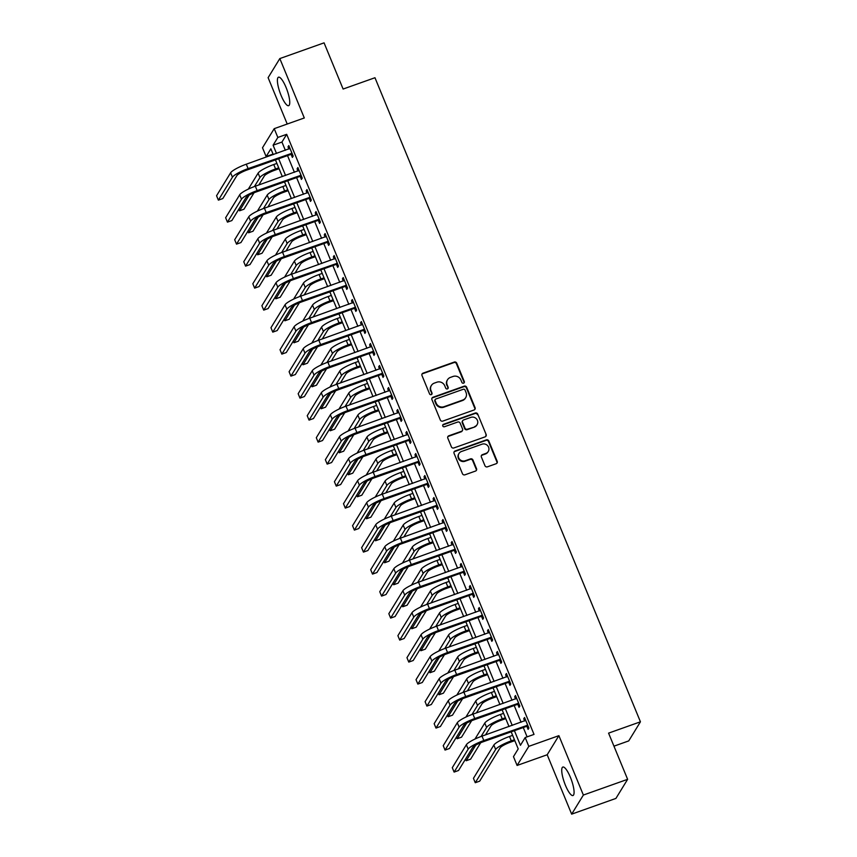 <?xml version="1.0" encoding="UTF-8"?>
<svg xmlns="http://www.w3.org/2000/svg" width="857" height="857" viewBox="0 0 857 857"><rect width="100%" height="100%" fill="white"/><g stroke="black" fill="none" stroke-linecap="round" stroke-linejoin="round"><path stroke-width="1.29" d="M463.583 383.165A1.328 1.264 31.5 0 0 464.301 381.526L456.738 363.175A1.907 1.81 31.5 0 0 454.285 362.061L423.015 373.17A1.907 1.81 31.5 0 0 421.987 375.516L429.55 393.866A1.328 1.264 31.5 0 0 431.907 394.134A1.328 1.264 31.5 0 0 431.992 393.009L431.007 390.631A6.085 5.785 31.5 0 1 434.285 383.133L436.899 382.201A6.085 5.785 31.5 0 1 444.729 385.757L445.715 388.125A1.328 1.264 31.5 0 0 448.061 388.392A1.328 1.264 31.5 0 0 448.147 387.268L447.161 384.889A6.085 5.785 31.5 0 1 450.45 377.391L453.053 376.459A6.085 5.785 31.5 0 1 460.895 380.015L461.869 382.393A1.328 1.264 31.5 0 0 463.583 383.165M464.033 382.886A1.328 1.264 31.5 0 0 463.98 382.04L456.417 363.689A1.907 1.81 31.5 0 0 453.974 362.575L422.694 373.684A1.907 1.81 31.5 0 0 421.965 374.177M431.714 394.37A1.328 1.264 31.5 0 0 431.671 393.524L431.007 390.631M447.868 388.628A1.328 1.264 31.5 0 0 447.825 387.782L447.161 384.889M570.376 777.256A15.126 3.749 -109.6 0 0 562.845 767.036A15.126 3.749 -109.6 0 0 565.438 785.312A15.126 3.749 -109.6 0 0 572.969 795.532A15.126 3.749 -109.6 0 0 570.376 777.256M286.045 87.414A15.126 3.749 -109.6 0 0 278.514 77.194A15.126 3.749 -109.6 0 0 281.107 95.47A15.126 3.749 -109.6 0 0 288.638 105.69A15.126 3.749 -109.6 0 0 286.045 87.414M484.966 465.726A1.907 1.81 31.5 0 0 487.408 466.829L496.182 463.712A1.907 1.81 31.5 0 0 497.21 461.377L488.811 440.991A1.907 1.81 31.5 0 0 486.358 439.877L455.088 450.986A1.907 1.81 31.5 0 0 454.06 453.332L462.469 473.717A1.907 1.81 31.5 0 0 464.912 474.832L475.517 471.061A1.907 1.81 31.5 0 0 476.535 468.715L472.946 459.995A1.907 1.81 31.5 0 0 470.493 458.881L465.233 460.755A5.088 4.831 31.5 0 1 458.988 453.471A5.088 4.831 31.5 0 1 461.43 451.51L482.02 444.194A5.088 4.831 31.5 0 1 488.265 451.478A5.088 4.831 31.5 0 1 485.823 453.439L482.395 454.66A1.907 1.81 31.5 0 0 481.366 456.995L484.966 465.726M627.624 779.324L615.915 798.424L571.662 814.15L583.371 795.05L627.624 779.324L608.577 733.131L640.436 721.808L374.97 77.73L343.111 89.042L324.064 42.85L279.821 58.576L304.299 117.966L274.208 128.657L277.839 137.452L286.688 134.313L534.029 734.406L525.18 737.545L528.801 746.351L517.092 765.451L513.472 756.645L518.217 748.9L511.179 731.835M583.371 795.05L558.893 735.66L528.801 746.351M474.039 410A1.907 1.81 31.5 0 0 475.067 407.653L466.669 387.268A1.907 1.81 31.5 0 0 464.215 386.153L432.946 397.273A1.907 1.81 31.5 0 0 431.917 399.608L440.327 419.994A1.907 1.81 31.5 0 0 442.769 421.108L474.039 410M477.735 414.124L486.144 434.51A1.907 1.81 31.5 0 1 485.116 436.856L453.846 447.965A1.907 1.81 31.5 0 1 451.393 446.861L447.804 438.131A1.907 1.81 31.5 0 1 448.822 435.785L461.505 431.285A1.907 1.81 31.5 0 0 462.534 428.939L460.145 423.154A1.907 1.81 31.5 0 0 457.702 422.04L444.494 426.732A1.328 1.264 31.5 0 1 442.855 424.826A1.328 1.264 31.5 0 1 443.498 424.311L475.292 413.02A1.907 1.81 31.5 0 1 477.735 414.124L486.144 434.51M279.821 58.576L268.112 77.676L287.224 124.029M286.688 134.313L281.942 142.058L285.349 150.318M287.524 155.599L294.412 172.321M296.597 177.603L303.485 194.314M305.66 199.595L312.548 216.318M314.723 221.599L321.611 238.31M323.796 243.592L330.684 260.314M332.859 265.595L339.747 282.307M341.922 287.588L348.82 304.31M350.995 309.581L357.883 326.303M360.058 331.584L366.946 348.296M369.121 353.577L376.019 370.299M378.194 375.58L385.082 392.292M387.257 397.573L394.145 414.295M396.33 419.576L403.219 436.288M405.393 441.569L412.281 458.291M414.456 463.573L421.355 480.284M423.529 485.565L430.418 502.288M432.592 507.558L439.48 524.28M441.655 529.562L448.554 546.273M450.728 551.554L457.617 568.277M459.791 573.558L466.679 590.269M468.865 595.551L475.753 612.273M477.927 617.554L484.816 634.266M486.99 639.547L493.878 656.269M496.064 661.55L502.952 678.262M505.127 683.543L512.015 700.265M514.189 705.536L521.088 722.258M523.263 727.539L527.109 736.859M291.187 154.539L292.376 157.409L293.169 156.124L288.809 145.561L288.016 146.858L288.927 149.054M300.261 176.542L301.439 179.413L302.232 178.117L297.882 167.554L297.09 168.85L297.99 171.046M309.323 198.535L310.502 201.406L311.295 200.12L306.945 189.558L306.153 190.843L307.063 193.05M318.386 220.538L319.575 223.398L320.368 222.113L316.008 211.55L315.215 212.847L316.126 215.043M327.46 242.531L328.638 245.402L329.431 244.106L325.082 233.554L324.289 234.839L325.189 237.046M336.522 264.524L337.701 267.395L338.494 266.109L334.144 255.547L333.352 256.843L334.262 259.039M345.585 286.527L346.774 289.398L347.567 288.102L343.207 277.55L342.425 278.836L343.325 281.032M354.659 308.52L355.837 311.391L356.63 310.105L352.281 299.543L351.488 300.839L352.398 303.035M363.722 330.523L364.911 333.394L365.693 332.098L361.343 321.546L360.551 322.832L361.461 325.028M372.795 352.516L373.973 355.387L374.766 354.102L370.417 343.539L369.624 344.835L370.524 347.031M381.858 374.52L383.036 377.391L383.829 376.094L379.48 365.532L378.687 366.828L379.597 369.024M390.921 396.512L392.11 399.383L392.902 398.098L388.542 387.535L387.75 388.821L388.66 391.028M399.994 418.516L401.172 421.376L401.965 420.091L397.616 409.528L396.823 410.824L397.723 413.02M409.057 440.509L410.235 443.38L411.028 442.083L406.679 431.532L405.886 432.817L406.796 435.024M418.12 462.501L419.309 465.372L420.101 464.087L415.741 453.524L414.959 454.821L415.859 457.017M427.193 484.505L428.371 487.376L429.164 486.08L424.815 475.528L424.022 476.813L424.933 479.009M436.256 506.498L437.445 509.369L438.227 508.083L433.878 497.521L433.085 498.817L433.996 501.013M445.319 528.501L446.508 531.372L447.3 530.076L442.951 519.524L442.158 520.81L443.058 523.006M454.392 550.494L455.57 553.365L456.363 552.079L452.014 541.517L451.221 542.802L452.132 545.009M463.455 572.497L464.644 575.368L465.426 574.072L461.077 563.51L460.284 564.806L461.195 567.002M472.528 594.49L473.707 597.361L474.499 596.076L470.15 585.513L469.357 586.799L470.257 589.005M481.591 616.483L482.77 619.354L483.562 618.068L479.213 607.506L478.42 608.802L479.331 610.998M490.654 638.486L491.843 641.357L492.636 640.061L488.276 629.509L487.483 630.795L488.394 633.002M499.727 660.479L500.906 663.35L501.699 662.065L497.349 651.502L496.557 652.798L497.456 654.994M508.79 682.483L509.969 685.354L510.761 684.057L506.412 673.506L505.619 674.791L506.53 676.987M517.853 704.475L519.042 707.346L519.835 706.061L515.475 695.498L514.693 696.795L515.593 698.991M526.926 726.479L528.105 729.35L528.898 728.054L524.548 717.502L523.756 718.787L524.666 720.983M613.955 746.168L628.727 740.909L640.436 721.808M558.893 735.66L547.184 754.76L571.662 814.15M547.184 754.76L517.092 765.451M273.051 154.099L266.131 156.552L262.499 147.758L274.208 128.657M514.414 730.678L520.435 745.29L525.18 737.545M277.839 137.452L273.094 145.197L276.5 153.467M278.675 158.749L285.563 175.46M287.738 180.741L294.637 197.464M296.811 202.745L303.699 219.456M305.874 224.738L312.762 241.46M314.947 246.741L321.836 263.453M324.01 268.734L330.898 285.456M333.073 290.737L339.961 307.449M342.147 312.73L349.035 329.452M351.209 334.723L358.097 351.445M360.272 356.726L367.171 373.438M369.346 378.719L376.234 395.441M378.408 400.722L385.296 417.434M387.471 422.715L394.37 439.437M396.545 444.719L403.433 461.43M405.607 466.711L412.496 483.434M414.681 488.715L421.569 505.426M423.744 510.708L430.632 527.43M432.806 532.7L439.705 549.423M441.88 554.704L448.768 571.415M450.943 576.697L457.831 593.419M460.005 598.7L466.904 615.412M469.079 620.693L475.967 637.415M478.142 642.696L485.03 659.408M487.215 664.689L494.103 681.411M496.278 686.693L503.166 703.404M505.341 708.685L512.229 725.408M273.265 154.614L270.876 148.807L266.131 156.552M509.004 726.554L502.116 709.832M499.931 704.55L493.043 687.839M490.868 682.558L483.98 665.835M481.805 660.554L474.907 643.843M472.732 638.561L465.844 621.839M463.669 616.558L456.781 599.846M454.606 594.565L447.708 577.843M445.533 572.572L438.645 555.85M436.47 550.569L429.582 533.857M427.397 528.576L420.508 511.854M418.334 506.573L411.446 489.861M409.271 484.58L402.383 467.858M400.198 462.576L393.309 445.865M391.135 440.584L384.247 423.861M382.072 418.58L375.173 401.869M372.999 396.587L366.11 379.865M363.936 374.595L357.048 357.872M354.873 352.591L347.974 335.88M345.8 330.598L338.911 313.876M336.737 308.595L329.849 291.883M327.663 286.602L320.775 269.88M318.6 264.599L311.712 247.887M309.538 242.606L302.639 225.884M300.464 220.613L293.576 203.891M291.401 198.61L284.513 181.898M282.339 176.617L275.44 159.895M281.942 142.058L273.094 145.197M288.016 146.858L289.173 146.44M297.09 168.85L298.236 168.443M306.153 190.843L307.309 190.436M315.215 212.847L316.372 212.44M324.289 234.839L325.446 234.432M333.352 256.843L334.509 256.425M342.425 278.836L343.571 278.429M351.488 300.839L352.645 300.421M360.551 322.832L361.708 322.425M369.624 344.835L370.77 344.418M378.687 366.828L379.844 366.421M387.75 388.821L388.907 388.414M396.823 410.824L397.98 410.417M405.886 432.817L407.043 432.41M414.959 454.821L416.106 454.403M424.022 476.813L425.179 476.406M433.085 498.817L434.242 498.399M442.158 520.81L443.305 520.403M451.221 542.802L452.378 542.395M460.284 564.806L461.441 564.399M469.357 586.799L470.504 586.392M478.42 608.802L479.577 608.395M487.483 630.795L488.64 630.388M496.557 652.798L497.713 652.381M505.619 674.791L506.776 674.384M514.693 696.795L515.839 696.377M523.756 718.787L524.913 718.38M447.536 379.737L447.215 380.251A6.085 5.785 31.5 0 0 446.851 385.404M431.371 385.468L431.06 385.993A6.085 5.785 31.5 0 0 430.696 391.146M474.778 409.507A1.907 1.81 31.5 0 0 474.757 408.168L466.347 387.782A1.907 1.81 31.5 0 0 463.905 386.678L432.635 397.787A1.907 1.81 31.5 0 0 431.907 398.269M465.019 390.031A1.328 1.264 31.5 0 0 463.305 389.26L435.859 399.008A1.328 1.264 31.5 0 0 435.142 400.648L436.17 403.154A6.085 5.785 31.5 0 0 444.012 406.711L462.769 400.037A6.085 5.785 31.5 0 0 466.047 392.538L465.019 390.031M435.217 399.523L434.906 400.037A1.328 1.264 31.5 0 0 434.82 401.162L435.142 400.648M465.683 397.691L465.372 398.216A6.085 5.785 31.5 0 1 462.459 400.551L443.69 407.225A6.085 5.785 31.5 0 1 435.849 403.668L434.82 401.162M485.844 436.363A1.907 1.81 31.5 0 0 485.823 435.024M462.416 430.546L462.105 431.071A1.907 1.81 31.5 0 1 461.195 431.799L448.511 436.309A1.907 1.81 31.5 0 0 447.783 436.791M477.424 414.649A1.907 1.81 31.5 0 0 474.971 413.535L443.176 424.826A1.328 1.264 31.5 0 0 442.737 425.104M474.671 426.604A5.088 4.831 31.5 0 0 476.546 418.934A5.088 4.831 31.5 0 0 470.857 417.37L463.605 419.941A1.907 1.81 31.5 0 0 462.576 422.287L464.965 428.072A1.907 1.81 31.5 0 0 467.419 429.186L474.35 427.118A5.088 4.831 31.5 0 0 476.781 425.168L477.103 424.644M462.694 420.68L462.373 421.194A1.907 1.81 31.5 0 0 462.266 422.801L462.576 422.287M474.35 427.118L467.097 429.7A1.907 1.81 31.5 0 1 464.644 428.586L462.266 422.801M488.265 451.478L487.944 451.993A5.088 4.831 31.5 0 1 485.512 453.953L482.073 455.174A1.907 1.81 31.5 0 0 481.345 455.656M458.988 453.471L458.677 453.985A5.088 4.831 31.5 0 0 464.923 461.27L465.233 460.755M476.246 470.579A1.907 1.81 31.5 0 0 476.224 469.229L472.625 460.509A1.907 1.81 31.5 0 0 470.172 459.406L464.923 461.27M496.91 463.23A1.907 1.81 31.5 0 0 496.899 461.891L488.49 441.505A1.907 1.81 31.5 0 0 486.048 440.391L454.778 451.51A1.907 1.81 31.5 0 0 454.039 451.993M279.071 168.7L274.786 170.222A9.695 1.843 157.6 0 0 264.352 175.953L258.825 184.962M254.39 186.547L259.928 177.528A14.537 2.764 -22.4 0 1 275.579 168.936L278.707 167.822M248.305 189.118L258.118 173.125A14.537 2.764 -22.4 0 1 273.758 164.533L276.897 163.419M254.026 192.793L243.956 209.226L239.531 210.801L249.108 195.171M238.857 209.162L239.531 210.801M289.998 148.432L246.28 164.201L248.091 168.604L291.98 153.253M292.537 154.592L290.587 154.517L247.298 169.9A9.695 1.843 157.6 0 0 236.864 175.621L222.799 198.567L218.374 200.142L232.44 177.195A14.537 2.764 -22.4 0 1 248.091 168.604M218.374 200.142L216.564 195.739L230.629 172.793A14.537 2.764 -22.4 0 1 246.28 164.201M290.587 154.517L291.369 153.221M288.145 190.704L283.849 192.225A9.695 1.843 157.6 0 0 273.415 197.946L267.887 206.965M263.463 208.54L268.991 199.52A14.537 2.764 -22.4 0 1 284.642 190.929L287.781 189.815M257.379 211.111L267.18 195.117A14.537 2.764 -22.4 0 1 282.831 186.537L285.959 185.423M263.088 214.786L253.019 231.219L248.594 232.793L258.171 217.175M247.919 231.165L248.594 232.793M297.208 212.697L292.912 214.218A9.695 1.843 157.6 0 0 282.489 219.949L276.961 228.958M272.526 230.544L278.064 221.513A14.537 2.764 -22.4 0 1 293.705 212.932L296.843 211.818M266.441 233.115L276.243 217.121A14.537 2.764 -22.4 0 1 291.894 208.53L295.033 207.415M272.162 236.789L262.092 253.222L257.657 254.786L267.234 239.167M256.993 253.158L257.657 254.786M306.27 234.689L301.985 236.221A9.695 1.843 157.6 0 0 291.551 241.942L286.024 250.962M281.599 252.536L287.127 243.517A14.537 2.764 -22.4 0 1 302.778 234.925L305.906 233.811M275.504 255.107L285.317 239.114A14.537 2.764 -22.4 0 1 300.957 230.533L304.096 229.419M281.225 258.782L271.155 275.215L266.731 276.79L276.308 261.171M266.056 275.151L266.731 276.79M299.061 170.425L255.343 186.205L257.154 190.608L301.043 175.246M301.6 176.596L299.65 176.51L256.361 191.893A9.695 1.843 157.6 0 0 245.927 197.624L231.861 220.57L227.437 222.134L241.503 199.188A14.537 2.764 -22.4 0 1 257.154 190.608M227.437 222.134L225.627 217.742L239.692 194.796A14.537 2.764 -22.4 0 1 255.343 186.205M299.65 176.51L300.443 175.224M308.124 192.429L264.406 208.197L266.227 212.6L310.116 197.249M310.673 198.588L308.713 198.513L265.434 213.896A9.695 1.843 157.6 0 0 255 219.617L240.935 242.563L236.511 244.138L250.576 221.192A14.537 2.764 -22.4 0 1 266.227 212.6M236.511 244.138L234.689 239.735L248.766 216.789A14.537 2.764 -22.4 0 1 264.406 208.197M308.713 198.513L309.506 197.217M317.197 214.421L273.479 230.201L275.29 234.593L319.179 219.242M319.736 220.592L317.786 220.506L274.497 235.889A9.695 1.843 157.6 0 0 264.063 241.61L249.998 264.567L245.573 266.131L259.639 243.184A14.537 2.764 -22.4 0 1 275.29 234.593M245.573 266.131L243.763 261.739L257.828 238.792A14.537 2.764 -22.4 0 1 273.479 230.201M317.786 220.506L318.579 219.221M315.344 256.693L311.048 258.214A9.695 1.843 157.6 0 0 300.614 263.945L295.087 272.954M290.662 274.54L296.19 265.509A14.537 2.764 -22.4 0 1 311.841 256.929L314.98 255.815M284.578 277.111L294.38 261.117A14.537 2.764 -22.4 0 1 310.03 252.526L313.169 251.412M290.298 280.785L280.218 297.218L275.793 298.782L285.37 283.164M275.118 297.154L275.793 298.782M326.26 236.425L282.542 252.194L284.353 256.597L328.252 241.235M328.799 242.585L326.849 242.51L283.56 257.882A9.695 1.843 157.6 0 0 273.137 263.613L259.06 286.559L254.636 288.134L268.712 265.188A14.537 2.764 -22.4 0 1 284.353 256.597M254.636 288.134L252.826 283.731L266.891 260.785A14.537 2.764 -22.4 0 1 282.542 252.194M326.849 242.51L327.642 241.213M324.407 278.686L320.122 280.218A9.695 1.843 157.6 0 0 309.688 285.938L304.16 294.958M299.725 296.533L305.263 287.513A14.537 2.764 -22.4 0 1 320.904 278.921L324.042 277.807M293.64 299.104L303.442 283.11A14.537 2.764 -22.4 0 1 319.093 274.519L322.232 273.404M299.361 302.778L289.291 319.211L284.867 320.786L294.444 305.167M284.192 319.147L284.867 320.786M335.333 258.418L291.605 274.197L293.426 278.589L337.315 263.238M337.872 264.577L335.912 264.502L292.633 279.885A9.695 1.843 157.6 0 0 282.199 285.606L268.134 308.552L263.71 310.127L277.775 287.181A14.537 2.764 -22.4 0 1 293.426 278.589M263.71 310.127L261.888 305.735L275.965 282.778A14.537 2.764 -22.4 0 1 291.605 274.197M335.912 264.502L336.705 263.217M333.469 300.689L329.184 302.21A9.695 1.843 157.6 0 0 318.75 307.931L313.223 316.951M308.799 318.536L314.326 309.506A14.537 2.764 -22.4 0 1 329.977 300.925L333.116 299.811M302.703 321.107L312.516 305.113A14.537 2.764 -22.4 0 1 328.167 296.522L331.295 295.408M308.424 324.782L298.354 341.204L293.93 342.779L303.507 327.16M293.255 341.15L293.93 342.779M344.396 280.421L300.678 296.19L302.489 300.593L346.378 285.231M346.935 286.581L344.985 286.506L301.696 301.878A9.695 1.843 157.6 0 0 291.262 307.609L277.197 330.556L272.772 332.13L286.838 309.184A14.537 2.764 -22.4 0 1 302.489 300.593M272.772 332.13L270.962 327.728L285.027 304.781A14.537 2.764 -22.4 0 1 300.678 296.19M344.985 286.506L345.778 285.21M342.543 322.682L338.247 324.203A9.695 1.843 157.6 0 0 327.824 329.934L322.296 338.943M317.861 340.529L323.389 331.509A14.537 2.764 -22.4 0 1 339.04 322.918L342.179 321.803M311.777 343.1L321.579 327.106A14.537 2.764 -22.4 0 1 337.23 318.515L340.368 317.401M317.497 346.774L307.417 363.207L302.992 364.782L312.569 349.153M302.317 363.143L302.992 364.782M353.459 302.414L309.741 318.193L311.552 322.586L355.451 307.235M355.998 308.574L354.048 308.499L310.77 323.882A9.695 1.843 157.6 0 0 300.336 329.602L286.259 352.548L281.835 354.123L295.911 331.177A14.537 2.764 -22.4 0 1 311.552 322.586M281.835 354.123L280.025 349.72L294.09 326.774A14.537 2.764 -22.4 0 1 309.741 318.193M354.048 308.499L354.841 307.213M351.606 344.685L347.321 346.207A9.695 1.843 157.6 0 0 336.887 351.927L331.359 360.947M326.924 362.532L332.462 353.502A14.537 2.764 -22.4 0 1 348.113 344.91L351.241 343.796M320.839 365.103L330.652 349.099A14.537 2.764 -22.4 0 1 346.292 340.518L349.431 339.404M326.56 368.778L316.49 385.2L312.066 386.775L321.643 371.156M311.391 385.147L312.066 386.775M362.532 324.417L318.804 340.186L320.625 344.589L364.514 329.227M365.071 330.577L363.122 330.491L319.832 345.874A9.695 1.843 157.6 0 0 309.398 351.606L295.333 374.552L290.909 376.127L304.974 353.17A14.537 2.764 -22.4 0 1 320.625 344.589M290.909 376.127L289.098 371.724L303.164 348.778A14.537 2.764 -22.4 0 1 318.804 340.186M363.122 330.491L363.904 329.206M360.668 366.678L356.383 368.199A9.695 1.843 157.6 0 0 345.949 373.931L340.422 382.94M335.998 384.525L341.525 375.505A14.537 2.764 -22.4 0 1 357.176 366.914L360.315 365.8M329.913 387.096L339.715 371.102A14.537 2.764 -22.4 0 1 355.366 362.511L358.494 361.397M335.623 390.771L325.553 407.204L321.129 408.778L330.706 393.149M320.454 407.139L321.129 408.778M371.595 346.41L327.877 362.179L329.688 366.582L373.577 351.231M374.134 352.57L372.184 352.495L328.895 367.878A9.695 1.843 157.6 0 0 318.461 373.598L304.396 396.545L299.971 398.119L314.037 375.173A14.537 2.764 -22.4 0 1 329.688 366.582M299.971 398.119L298.161 393.717L312.227 370.77A14.537 2.764 -22.4 0 1 327.877 362.179M372.184 352.495L372.977 351.199M369.742 388.671L365.446 390.203A9.695 1.843 157.6 0 0 355.023 395.923L349.495 404.943M345.06 406.518L350.599 397.498A14.537 2.764 -22.4 0 1 366.239 388.907L369.378 387.793M338.976 409.089L348.778 393.095A14.537 2.764 -22.4 0 1 364.429 384.514L367.567 383.4M344.696 412.763L334.616 429.196L330.191 430.771L339.768 415.152M329.527 429.143L330.191 430.771M380.658 368.403L336.94 384.182L338.751 388.585L382.651 373.224M383.197 374.573L381.247 374.488L337.969 389.871A9.695 1.843 157.6 0 0 327.535 395.602L313.469 418.548L309.045 420.112L323.11 397.166A14.537 2.764 -22.4 0 1 338.751 388.585M309.045 420.112L307.224 415.72L321.289 392.774A14.537 2.764 -22.4 0 1 336.94 384.182M381.247 374.488L382.04 373.202M378.805 410.674L374.52 412.196A9.695 1.843 157.6 0 0 364.086 417.927L358.558 426.936M354.123 428.521L359.661 419.491A14.537 2.764 -22.4 0 1 375.312 410.91L378.44 409.796M348.038 431.092L357.851 415.099A14.537 2.764 -22.4 0 1 373.491 406.507L376.63 405.393M353.759 434.767L343.689 451.2L339.265 452.764L348.842 437.145M338.59 451.136L339.265 452.764M389.731 390.406L346.014 406.175L347.824 410.578L391.713 395.227M392.27 396.566L390.321 396.491L347.031 411.863A9.695 1.843 157.6 0 0 336.597 417.595L322.532 440.541L318.108 442.116L332.173 419.169A14.537 2.764 -22.4 0 1 347.824 410.578M318.108 442.116L316.297 437.713L330.363 414.767A14.537 2.764 -22.4 0 1 346.014 406.175M390.321 396.491L391.113 395.195M387.878 432.667L383.582 434.199A9.695 1.843 157.6 0 0 373.149 439.92L367.621 448.939M363.197 450.514L368.724 441.494A14.537 2.764 -22.4 0 1 384.375 432.903L387.514 431.789M357.112 453.085L366.914 437.091A14.537 2.764 -22.4 0 1 382.565 428.5L385.693 427.386M362.832 456.76L352.752 473.193L348.328 474.767L357.905 459.148M347.653 473.128L348.328 474.767M398.794 412.399L355.077 428.179L356.887 432.571L400.776 417.22M401.333 418.57L399.383 418.484L356.094 433.867A9.695 1.843 157.6 0 0 345.671 439.587L331.595 462.544L327.17 464.108L341.236 441.162A14.537 2.764 -22.4 0 1 356.887 432.571M327.17 464.108L325.36 459.716L339.426 436.759A14.537 2.764 -22.4 0 1 355.077 428.179M399.383 418.484L400.176 417.198M396.941 454.671L392.656 456.192A9.695 1.843 157.6 0 0 382.222 461.923L376.694 470.932M372.259 472.518L377.798 463.487A14.537 2.764 -22.4 0 1 393.438 454.906L396.577 453.792M366.175 475.089L375.977 459.095A14.537 2.764 -22.4 0 1 391.628 450.503L394.766 449.389M371.895 478.763L361.825 495.196L357.401 496.76L366.967 481.141M356.726 495.132L357.401 496.76M407.857 434.403L364.139 450.171L365.96 454.574L409.85 439.213M410.407 440.562L408.446 440.487L365.168 455.86A9.695 1.843 157.6 0 0 354.734 461.591L340.668 484.537L336.244 486.112L350.309 463.166A14.537 2.764 -22.4 0 1 365.96 454.574M336.244 486.112L334.423 481.709L348.499 458.763A14.537 2.764 -22.4 0 1 364.139 450.171M408.446 440.487L409.239 439.191M406.004 476.663L401.719 478.195A9.695 1.843 157.6 0 0 391.285 483.916L385.757 492.936M381.333 494.51L386.861 485.49A14.537 2.764 -22.4 0 1 402.511 476.899L405.64 475.785M375.237 497.081L385.05 481.088A14.537 2.764 -22.4 0 1 400.69 472.496L403.829 471.382M380.958 500.756L370.888 517.189L366.464 518.764L376.041 503.145M365.789 517.125L366.464 518.764M416.93 456.395L373.213 472.175L375.023 476.567L418.912 461.216M419.469 462.555L417.52 462.48L374.23 477.863A9.695 1.843 157.6 0 0 363.797 483.584L349.731 506.53L345.307 508.105L359.372 485.158A14.537 2.764 -22.4 0 1 375.023 476.567M345.307 508.105L343.496 503.712L357.562 480.756A14.537 2.764 -22.4 0 1 373.213 472.175M417.52 462.48L418.312 461.195M415.077 498.667L410.782 500.188A9.695 1.843 157.6 0 0 400.348 505.909L394.831 514.928M390.396 516.514L395.923 507.483A14.537 2.764 -22.4 0 1 411.574 498.903L414.713 497.788M384.311 519.085L394.113 503.091A14.537 2.764 -22.4 0 1 409.764 494.5L412.903 493.386M390.031 522.759L379.951 539.182L375.527 540.756L385.104 525.137M374.852 539.128L375.527 540.756M425.993 478.399L382.276 494.168L384.086 498.57L427.986 483.209M428.532 484.559L426.582 484.484L383.293 499.856A9.695 1.843 157.6 0 0 372.87 505.587L358.794 528.533L354.37 530.108L368.446 507.162A14.537 2.764 -22.4 0 1 384.086 498.57M354.37 530.108L352.559 525.705L366.625 502.759A14.537 2.764 -22.4 0 1 382.276 494.168M426.582 484.484L427.375 483.187M424.14 520.66L419.855 522.181A9.695 1.843 157.6 0 0 409.421 527.912L403.893 536.921M399.458 538.507L404.997 529.487A14.537 2.764 -22.4 0 1 420.637 520.895L423.776 519.781M393.374 541.078L403.176 525.084A14.537 2.764 -22.4 0 1 418.827 516.492L421.965 515.378M399.094 544.752L389.024 561.185L384.6 562.76L394.177 547.13M383.925 561.121L384.6 562.76M435.067 500.392L391.338 516.171L393.159 520.563L437.049 505.212M437.606 506.551L435.645 506.476L392.367 521.859A9.695 1.843 157.6 0 0 381.933 527.58L367.867 550.526L363.443 552.101L377.508 529.155A14.537 2.764 -22.4 0 1 393.159 520.563M363.443 552.101L361.622 547.698L375.698 524.752A14.537 2.764 -22.4 0 1 391.338 516.171M435.645 506.476L436.438 505.191M433.203 542.663L428.918 544.184A9.695 1.843 157.6 0 0 418.484 549.905L412.956 558.925M408.532 560.51L414.06 551.479A14.537 2.764 -22.4 0 1 429.711 542.888L432.849 541.774M402.447 563.07L412.249 547.077A14.537 2.764 -22.4 0 1 427.9 538.496L431.028 537.382M408.157 566.756L398.087 583.178L393.663 584.753L403.24 569.134M392.988 583.124L393.663 584.753M444.13 522.395L400.412 538.164L402.222 542.567L446.111 527.205M446.668 528.555L444.719 528.469L401.43 543.852A9.695 1.843 157.6 0 0 390.996 549.583L376.93 572.53L372.506 574.104L386.571 551.147A14.537 2.764 -22.4 0 1 402.222 542.567M372.506 574.104L370.695 569.701L384.761 546.755A14.537 2.764 -22.4 0 1 400.412 538.164M444.719 528.469L445.511 527.184M442.276 564.656L437.981 566.177A9.695 1.843 157.6 0 0 427.557 571.908L422.03 580.917M417.595 582.503L423.133 573.483A14.537 2.764 -22.4 0 1 438.773 564.892L441.912 563.777M411.51 585.074L421.312 569.08A14.537 2.764 -22.4 0 1 436.963 560.489L440.102 559.375M417.23 588.748L407.15 605.181L402.726 606.756L412.303 591.126M402.062 605.117L402.726 606.756M453.192 544.388L409.475 560.157L411.285 564.559L455.185 549.208M455.731 550.548L453.782 550.473L410.503 565.856A9.695 1.843 157.6 0 0 400.069 571.576L386.004 594.522L381.569 596.097L395.645 573.151A14.537 2.764 -22.4 0 1 411.285 564.559M381.569 596.097L379.758 591.694L393.824 568.748A14.537 2.764 -22.4 0 1 409.475 560.157M453.782 550.473L454.574 549.176M451.339 586.649L447.054 588.181A9.695 1.843 157.6 0 0 436.62 593.901L431.092 602.921M426.657 604.496L432.196 595.476A14.537 2.764 -22.4 0 1 447.847 586.884L450.975 585.77M420.573 607.067L430.385 591.073A14.537 2.764 -22.4 0 1 446.026 582.492L449.164 581.378M426.293 610.741L416.223 627.174L411.799 628.749L421.376 613.13M411.124 627.12L411.799 628.749M462.266 566.381L418.548 582.16L420.358 586.563L464.248 571.201M464.805 572.551L462.855 572.465L419.566 587.848A9.695 1.843 157.6 0 0 409.132 593.58L395.066 616.526L390.642 618.09L404.708 595.144A14.537 2.764 -22.4 0 1 420.358 586.563M390.642 618.09L388.832 613.698L402.897 590.752A14.537 2.764 -22.4 0 1 418.548 582.16M462.855 572.465L463.637 571.18M460.413 608.652L456.117 610.173A9.695 1.843 157.6 0 0 445.683 615.904L440.155 624.914M435.731 626.499L441.259 617.468A14.537 2.764 -22.4 0 1 456.91 608.888L460.048 607.774M429.646 629.07L439.448 613.076A14.537 2.764 -22.4 0 1 455.099 604.485L458.227 603.371M435.356 632.745L425.286 649.178L420.862 650.742L430.439 635.123M420.187 649.113L420.862 650.742M471.329 588.384L427.611 604.153L429.421 608.556L473.31 593.205M473.867 594.544L471.918 594.469L428.629 609.841A9.695 1.843 157.6 0 0 418.195 615.572L404.129 638.519L399.705 640.093L413.77 617.147A14.537 2.764 -22.4 0 1 429.421 608.556M399.705 640.093L397.894 635.69L411.96 612.744A14.537 2.764 -22.4 0 1 427.611 604.153M471.918 594.469L472.71 593.173M469.475 630.645L465.18 632.177A9.695 1.843 157.6 0 0 454.756 637.897L449.229 646.917M444.794 648.492L450.332 639.472A14.537 2.764 -22.4 0 1 465.972 630.881L469.111 629.766M438.709 651.063L448.511 635.069A14.537 2.764 -22.4 0 1 464.162 626.478L467.301 625.364M444.429 654.737L434.36 671.17L429.925 672.745L439.502 657.126M429.261 671.106L429.925 672.745M480.391 610.377L436.674 626.156L438.495 630.548L482.384 615.197M482.93 616.537L480.981 616.462L437.702 631.845A9.695 1.843 157.6 0 0 427.268 637.565L413.203 660.522L408.778 662.086L422.844 639.14A14.537 2.764 -22.4 0 1 438.495 630.548M408.778 662.086L406.957 657.694L421.033 634.737A14.537 2.764 -22.4 0 1 436.674 626.156M480.981 616.462L481.773 615.176M478.538 652.648L474.253 654.17A9.695 1.843 157.6 0 0 463.819 659.901L458.291 668.91M453.867 670.495L459.395 661.465A14.537 2.764 -22.4 0 1 475.046 652.884L478.174 651.77M447.772 673.066L457.584 657.073A14.537 2.764 -22.4 0 1 473.225 648.481L476.363 647.367M453.492 676.741L443.423 693.174L438.998 694.738L448.575 679.119M438.323 693.109L438.998 694.738M489.465 632.38L445.747 648.149L447.558 652.552L491.447 637.19M492.004 638.54L490.054 638.465L446.765 653.837A9.695 1.843 157.6 0 0 436.331 659.569L422.265 682.515L417.841 684.09L431.907 661.143A14.537 2.764 -22.4 0 1 447.558 652.552M417.841 684.09L416.031 679.687L430.096 656.741A14.537 2.764 -22.4 0 1 445.747 648.149M490.054 638.465L490.847 637.169M487.612 674.641L483.316 676.173A9.695 1.843 157.6 0 0 472.882 681.893L467.354 690.913M462.93 692.488L468.458 683.468A14.537 2.764 -22.4 0 1 484.109 674.877L487.247 673.763M456.845 695.059L466.647 679.065A14.537 2.764 -22.4 0 1 482.298 670.474L485.426 669.36M462.566 698.734L452.485 715.167L448.061 716.741L457.638 701.122M447.386 715.102L448.061 716.741M498.528 654.373L454.81 670.153L456.62 674.545L500.52 659.194M501.066 660.533L499.117 660.458L455.828 675.841A9.695 1.843 157.6 0 0 445.404 681.561L431.328 704.508L426.904 706.082L440.98 683.136A14.537 2.764 -22.4 0 1 456.62 674.545M426.904 706.082L425.093 701.69L439.159 678.733A14.537 2.764 -22.4 0 1 454.81 670.153M499.117 660.458L499.91 659.172M496.674 696.645L492.389 698.166A9.695 1.843 157.6 0 0 481.955 703.886L476.428 712.906M471.993 714.492L477.531 705.461A14.537 2.764 -22.4 0 1 493.171 696.87L496.31 695.755M465.908 717.063L475.71 701.069A14.537 2.764 -22.4 0 1 491.361 692.477L494.5 691.363M471.629 720.737L461.559 737.159L457.135 738.734L466.711 723.115M456.46 737.106L457.135 738.734M507.601 676.377L463.873 692.145L465.694 696.548L509.583 681.186M510.14 682.536L508.18 682.461L464.901 697.834A9.695 1.843 157.6 0 0 454.467 703.565L440.402 726.511L435.977 728.086L450.043 705.14A14.537 2.764 -22.4 0 1 465.694 696.548M435.977 728.086L434.156 723.683L448.232 700.737A14.537 2.764 -22.4 0 1 463.873 692.145M508.18 682.461L508.972 681.165M505.737 718.637L501.452 720.159A9.695 1.843 157.6 0 0 491.018 725.89L485.49 734.899M481.066 736.484L486.594 727.464A14.537 2.764 -22.4 0 1 502.245 718.873L505.384 717.759M474.971 739.055L484.783 723.062A14.537 2.764 -22.4 0 1 500.434 714.47L503.562 713.356M480.691 742.73L470.622 759.163L466.197 760.737L475.774 745.108M465.522 759.098L466.197 760.737M516.664 698.369L472.946 714.149L474.757 718.541L518.646 703.19M519.203 704.529L517.253 704.454L473.964 719.837A9.695 1.843 157.6 0 0 463.53 725.558L449.464 748.504L445.04 750.079L459.106 727.132A14.537 2.764 -22.4 0 1 474.757 718.541M445.04 750.079L443.23 745.676L457.295 722.73A14.537 2.764 -22.4 0 1 472.946 714.149M517.253 704.454L518.046 703.168M514.811 740.641L510.515 742.162A9.695 1.843 157.6 0 0 500.081 747.882L479.684 781.156L475.26 782.73L495.657 749.457A14.537 2.764 -22.4 0 1 511.308 740.866L514.446 739.752M475.26 782.73L473.45 778.327L493.846 745.054A14.537 2.764 -22.4 0 1 509.497 736.474L512.636 735.36M525.727 720.373L482.009 736.142L483.819 740.544L527.719 725.183M528.266 726.532L526.316 726.447L483.037 741.83A9.695 1.843 157.6 0 0 472.603 747.561L458.527 770.507L454.103 772.082L468.179 749.125A14.537 2.764 -22.4 0 1 483.819 740.544M454.103 772.082L452.292 767.679L466.358 744.733A14.537 2.764 -22.4 0 1 482.009 736.142M526.316 726.447L527.109 725.161M273.758 164.533L275.579 168.936M258.118 173.125L259.928 177.528M230.629 172.793L232.44 177.195M282.831 186.537L284.642 190.929M267.18 195.117L268.991 199.52M291.894 208.53L293.705 212.932M276.243 217.121L278.064 221.513M300.957 230.533L302.778 234.925M285.317 239.114L287.127 243.517M239.692 194.796L241.503 199.188M248.766 216.789L250.576 221.192M257.828 238.792L259.639 243.184M310.03 252.526L311.841 256.929M294.38 261.117L296.19 265.509M266.891 260.785L268.712 265.188M319.093 274.519L320.904 278.921M303.442 283.11L305.263 287.513M275.965 282.778L277.775 287.181M328.167 296.522L329.977 300.925M312.516 305.113L314.326 309.506M285.027 304.781L286.838 309.184M337.23 318.515L339.04 322.918M321.579 327.106L323.389 331.509M294.09 326.774L295.911 331.177M346.292 340.518L348.113 344.91M330.652 349.099L332.462 353.502M303.164 348.778L304.974 353.17M355.366 362.511L357.176 366.914M339.715 371.102L341.525 375.505M312.227 370.77L314.037 375.173M364.429 384.514L366.239 388.907M348.778 393.095L350.599 397.498M321.289 392.774L323.11 397.166M373.491 406.507L375.312 410.91M357.851 415.099L359.661 419.491M330.363 414.767L332.173 419.169M382.565 428.5L384.375 432.903M366.914 437.091L368.724 441.494M339.426 436.759L341.236 441.162M391.628 450.503L393.438 454.906M375.977 459.095L377.798 463.487M348.499 458.763L350.309 463.166M400.69 472.496L402.511 476.899M385.05 481.088L386.861 485.49M357.562 480.756L359.372 485.158M409.764 494.5L411.574 498.903M394.113 503.091L395.923 507.483M366.625 502.759L368.446 507.162M418.827 516.492L420.637 520.895M403.176 525.084L404.997 529.487M375.698 524.752L377.508 529.155M427.9 538.496L429.711 542.888M412.249 547.077L414.06 551.479M384.761 546.755L386.571 551.147M436.963 560.489L438.773 564.892M421.312 569.08L423.133 573.483M393.824 568.748L395.645 573.151M446.026 582.492L447.847 586.884M430.385 591.073L432.196 595.476M402.897 590.752L404.708 595.144M455.099 604.485L456.91 608.888M439.448 613.076L441.259 617.468M411.96 612.744L413.77 617.147M464.162 626.478L465.972 630.881M448.511 635.069L450.332 639.472M421.033 634.737L422.844 639.14M473.225 648.481L475.046 652.884M457.584 657.073L459.395 661.465M430.096 656.741L431.907 661.143M482.298 670.474L484.109 674.877M466.647 679.065L468.458 683.468M439.159 678.733L440.98 683.136M491.361 692.477L493.171 696.87M475.71 701.069L477.531 705.461M448.232 700.737L450.043 705.14M500.434 714.47L502.245 718.873M484.783 723.062L486.594 727.464M457.295 722.73L459.106 727.132M509.497 736.474L511.308 740.866M493.846 745.054L495.657 749.457M466.358 744.733L468.179 749.125"/></g></svg>

